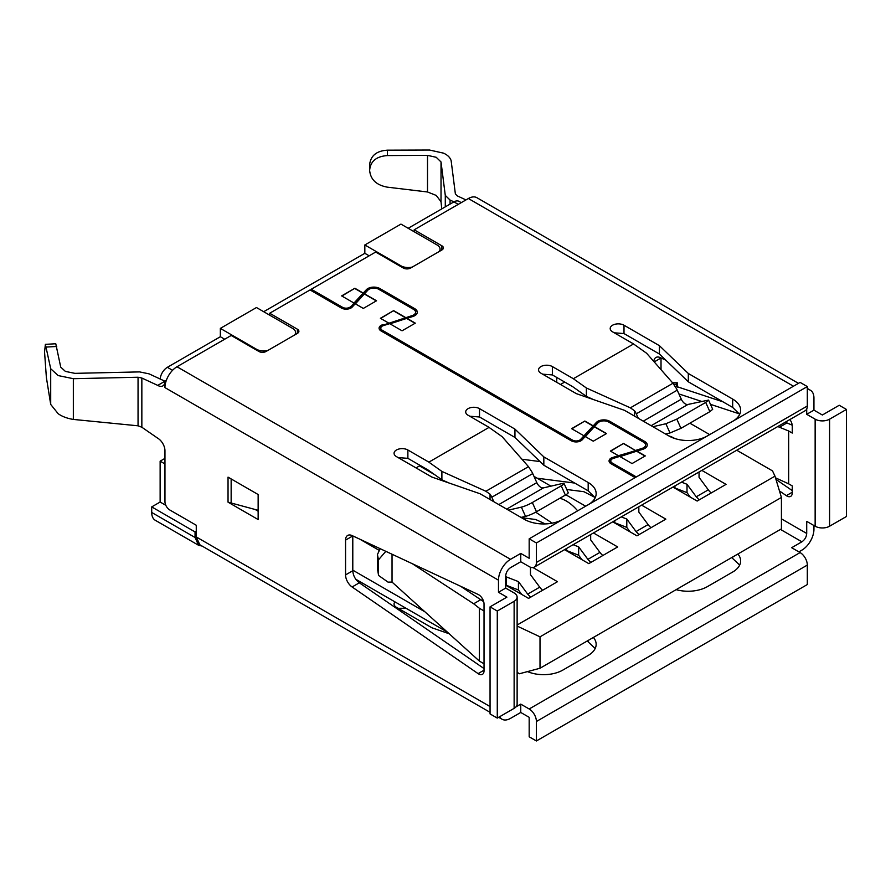 <?xml version="1.0" encoding="UTF-8"?>
<svg xmlns="http://www.w3.org/2000/svg" width="891" height="891" viewBox="0 0 891 891"><rect width="100%" height="100%" fill="white"/><g stroke="black" fill="none" stroke-linecap="round" stroke-linejoin="round"><path stroke-width="1.34" d="M294.698 334.949A10.213 5.903 -0 0 0 295.578 332.555A10.213 5.903 -0 0 0 292.582 328.389L256.463 307.529L220.344 328.389L220.344 336.731L167.363 367.315A10.213 5.903 -60 0 0 160.168 379.009M439.185 251.529A10.213 5.903 -0 0 0 440.065 249.135A10.213 5.903 -0 0 0 437.069 244.969L400.95 224.109L364.831 244.969L364.831 253.311L263.691 311.705M461.26 202.647L459.032 201.366A10.213 5.903 -60 0 0 453.931 201.867L408.178 228.285M202.112 546.072L198.582 545.281L155.234 520.255A17.029 9.834 -60 0 1 151.715 512.459L151.715 506.901L160.135 502.034L160.135 461.159L164.958 463.944M164.958 458.375L160.135 461.159M556.752 382.328L556.752 377.461M564.705 382.05L560.484 384.489M364.831 253.311L369.164 255.806M220.344 336.731L224.677 339.226M220.344 328.389L256.463 349.239A10.213 5.903 -0 0 0 267.835 350.464M364.831 244.969L400.95 265.819A10.213 5.903 -0 0 0 412.321 267.044M198.582 545.281L195.051 537.485L195.051 531.927L196.265 531.236M151.715 506.901L195.051 531.927M160.135 502.034L165.826 505.32M701.83 470.392L726.042 484.381L697.152 501.065L672.928 487.076M564.56 549.647L588.784 563.624L617.675 546.94L593.462 532.963M415.997 467.909L419.494 465.893L434.44 474.524M532.985 567.556L557.476 581.7L528.575 598.384L505.698 585.175M378.853 550.17L359.841 539.2M517.125 625.014L774.981 476.15L772.519 470.894L736.746 450.233M689.89 423.192L709.67 434.608M641.62 505.152L665.844 519.141L636.942 535.825L612.73 521.836M533.999 476.384L550.916 486.152M565.874 494.783L585.654 506.211M517.125 672.326L519.442 673.752L540.013 668.25L781.429 528.864L781.429 497.445L774.981 476.15M419.494 465.893L419.494 465.057M517.125 626.061L540.013 636.831L540.013 668.25M540.013 636.831L781.429 497.445M505.698 584.373L506.389 585.309L506.389 576.934L505.698 576.009M530.468 567.222L530.468 574.65L539.734 587.158L527.684 594.108L518.428 581.6L506.389 576.934M521.736 594.431L518.428 589.965L506.389 585.309M518.428 581.6L518.428 589.965M527.684 594.108L530.602 597.215M539.734 587.158A11.917 6.883 -120 0 0 542.641 590.265M431.389 472.353L431.745 472.954M577.646 510.833A34.058 19.658 -120 0 0 559.804 498.292M521.469 517.671L535.691 519.509L545.27 523.919M565.518 549.09L566.598 550.549L566.598 548.466M552.186 523.151L535.714 512.191M590.677 534.567L590.677 539.89L599.933 552.398L587.893 559.348L578.638 546.84L573.113 544.702M581.934 559.671L578.638 555.216L566.598 550.549M578.638 546.84L578.638 555.216M587.893 559.348L590.8 562.466M599.933 552.398A11.917 6.883 -120 0 0 602.839 555.505M540.024 461.571L521.948 459.233M566.754 489.493L583.861 491.698L594.988 497.401M613.676 521.291L614.757 522.739L614.757 520.667M574.706 483.067L537.162 478.211M638.836 506.756L638.836 512.08L648.091 524.599L636.051 531.548L626.796 519.03L621.283 516.903M630.104 531.871L626.796 527.405L614.757 522.739M626.796 519.03L626.796 527.405M636.051 531.548L638.97 534.656M648.091 524.599A11.917 6.883 -120 0 0 651.009 527.706M674.81 438.528A34.058 19.658 -120 0 0 668.807 435.899M673.886 486.531L674.955 487.99L674.955 485.907M699.045 472.007L699.045 477.32L708.3 489.838L696.261 496.788L687.006 484.281L681.481 482.142M690.302 497.111L687.006 492.645L674.955 487.99M687.006 484.281L687.006 492.645M696.261 496.788L699.168 499.896M708.3 489.838A11.917 6.883 -120 0 0 711.207 492.946M798.893 551.874L801.9 550.137A17.029 9.834 120 0 0 813.94 529.287L813.94 525.534M520.756 704.124L529.176 708.98A10.213 5.903 60 0 1 536.404 721.498L536.404 740.967L529.176 736.79L529.176 717.322L520.756 712.466L520.756 704.124L516.023 706.853M499.651 716.72A17.029 9.834 120 0 0 502.001 719.215A17.029 9.834 120 0 0 510.521 718.369L520.756 712.466M405.984 608.252L398.143 608.308M595.188 648.503L587.214 640.997M739.675 565.083L731.7 557.577M806.711 409.025L806.711 414.304L815.142 419.171L815.142 526.225L806.711 521.358L806.711 533.453C806.422 537.006 804.818 539.79 801.9 541.795L791.665 547.709L800.096 552.576A10.213 5.903 60 0 1 807.313 565.083L807.313 584.552L536.404 740.967M527.483 671.602A27.242 15.726 -0 0 0 562.9 670.054L588.183 655.453A27.242 15.726 -0 0 0 596.157 644.338A27.242 15.726 -0 0 0 593.395 637.433M394.958 601.882A8.086 4.667 -0 0 0 394.067 604.02A8.086 4.667 -0 0 0 396.439 607.317L431.857 627.765L448.329 633.479M676.158 589.653A27.242 15.726 -0 0 0 707.376 586.634L732.669 572.044A27.242 15.726 -0 0 0 740.644 560.918A27.242 15.726 -0 0 0 737.882 554.013M157.729 385.391A10.213 5.903 -120 0 0 162.841 385.903A10.213 5.903 -120 0 0 164.958 381.225L157.729 385.391L141.847 378.029L141.847 427.235L157.729 438.216A10.213 5.903 -120 0 1 164.958 450.723L164.958 501.622A6.816 3.932 -120 0 0 169.769 509.964L196.265 525.256L196.265 536.939L199.784 544.724L490.05 712.31M164.958 381.225L164.958 387.607A17.029 9.834 120 0 1 166.305 380.446L164.958 381.225L149.064 373.852L139.575 371.903L74.877 373.351L65.388 371.402L60.733 367.125L55.777 343.759L45.385 344.349L44.55 352.023L46.377 377.483L50.709 404.436L58.16 413.702C62.092 416.509 67.148 418.414 73.34 419.427L138.049 425.809L138.049 377.238L73.34 378.697L58.16 375.568L50.709 368.74L45.385 344.349M498.481 592.27L506.901 597.137L490.05 606.86L490.05 713.925L497.278 718.09L514.129 708.356A10.213 5.903 -0 0 0 517.125 704.191L517.125 597.137A10.213 5.903 -0 0 0 514.129 592.961L505.698 588.093L505.698 575.998C505.999 572.445 507.603 569.672 510.521 567.656L520.756 561.753L520.756 553.411L510.521 559.314A17.029 9.834 120 0 0 498.481 580.175L498.481 592.27L505.698 588.093M258.145 519.553L258.145 494.527L228.04 477.142L228.04 502.168L258.145 519.553M352.791 570.73L345.563 574.907A10.213 5.903 -120 0 0 352.101 586.98L478.099 673.618A7.663 4.422 -120 0 0 482.443 674.331A7.663 4.422 -120 0 0 484.025 670.823L484.025 604.087A7.663 4.422 -120 0 0 478.099 594.431L352.101 535.58A10.213 5.903 -120 0 0 347.679 535.435A10.213 5.903 -120 0 0 345.563 540.113L352.791 535.937L352.791 570.73C353.137 575.642 355.309 579.662 359.329 582.814L484.025 668.562M345.563 574.907L345.563 540.113M228.04 502.168L255.205 509.507L258.145 511.211M441.758 208.895L441.023 201.711L441.023 161.962L445.288 195.396L450.078 200.063L453.942 201.856M779.458 490.93L786.33 495.663A7.663 4.422 -120 0 0 790.685 496.365A7.663 4.422 -120 0 0 792.266 492.857L792.266 485.907L788.658 483.824L788.658 430.988L792.266 433.071L792.266 426.121A7.663 4.422 -120 0 0 789.883 419.561M665.844 360.198L660.342 357.625A10.213 5.903 -120 0 0 655.921 357.48A10.213 5.903 -120 0 0 653.827 361.468M441.023 161.962L436.222 157.295L427.513 155.368L387.396 155.569C376.403 156.359 370.489 161.238 369.642 170.214L369.654 164.334C370.812 155.557 376.726 150.835 387.396 150.178L429.518 150.033L443.451 153.129C447.538 154.945 450.1 157.44 451.124 160.592L455.39 194.026L457.306 195.897L465.971 199.918M815.142 419.171A10.213 5.903 -0 0 0 829.588 419.171L846.45 409.437L839.222 405.271L822.371 415.006L813.94 410.138L813.94 398.043A17.029 9.834 120 0 0 810.409 390.247A17.029 9.834 120 0 0 807.313 389.445M654.217 361.913L661.022 357.982L661.022 369.665M775.961 479.391L792.266 490.607M815.142 526.225A10.213 5.903 -0 0 0 829.588 526.225L846.45 516.49L846.45 409.437M379.109 328.456A6.816 3.932 -0 0 1 382.685 325.271L411.987 315.659A6.816 3.932 -0 0 0 415.585 312.184A6.816 3.932 -0 0 0 413.591 309.411L378.675 289.252A6.816 3.932 -0 0 0 367.849 290.176L364.486 293.807L376.548 300.768L363.305 308.42L355.253 303.764L352.168 307.094A6.816 3.932 -0 0 1 341.353 308.019L310.046 289.943L269.706 313.231L297.405 329.225L297.405 333.39L266.097 351.466A5.112 2.951 -0 0 1 258.869 351.466L231.181 335.473L176.997 366.758A17.029 9.834 120 0 0 166.305 380.446M141.847 378.029L138.049 377.238M141.847 427.235L138.049 425.809M490.05 606.86L497.278 611.037L514.129 601.302A10.213 5.903 -0 0 0 517.125 597.137M377.617 569.605L378.564 575.463L388.042 582.124L392.04 582.079L479.414 661.111L479.414 608.275L484.091 611.003M479.414 661.111L484.091 663.828M255.205 509.507L258.145 510.265M483.679 601.681L460.647 586.278M412.333 563.713L473.667 603.775L479.414 608.275M473.667 603.775L480.973 599.565M798.459 383.342L476.885 197.691A17.029 9.834 120 0 0 468.376 198.526L414.192 229.811L414.192 231.76M445.288 206.857L445.288 195.396M441.023 201.711L436.222 195.43L427.513 191.977L387.396 187.166C376.47 185.172 370.556 179.603 369.642 170.471L369.642 170.214M806.711 414.304L813.94 410.138M777.787 426.544L788.658 430.988M792.21 425.174L786.92 422.924L779.614 427.145M775.482 477.821L788.658 483.824M678.92 393.933L701.406 401.351M710.461 404.336L739.419 413.881M497.278 611.037L497.278 718.09M297.405 333.39A5.112 2.951 -0 0 0 298.897 331.307A5.112 2.951 -0 0 0 297.405 329.225M520.756 553.411L529.176 558.278L529.176 538.81L536.404 542.975L536.404 562.444A10.213 5.903 60 0 1 534.288 567.121A10.213 5.903 60 0 1 529.176 566.609L520.756 561.753M635.138 477.632L611.059 463.732A6.816 3.932 -0 0 1 609.065 460.948A6.816 3.932 -0 0 1 612.663 457.484L618.421 455.702L610.368 451.058L623.611 443.406L610.602 451.191M618.421 455.702L635.673 450.646L623.611 443.406M635.673 450.378L641.966 448.429A6.816 3.932 -0 0 0 645.563 444.965A6.816 3.932 -0 0 0 643.569 442.181L608.653 422.022A6.816 3.932 -0 0 0 597.828 422.947L594.464 426.577L606.526 433.549L593.283 441.19L585.231 436.545L582.146 439.864A6.816 3.932 -0 0 1 571.32 440.789L381.081 330.962A6.816 3.932 -0 0 1 379.087 328.178A6.816 3.932 -0 0 1 382.685 324.714M405.706 317.597L393.633 310.636L380.39 318.276L388.443 322.932M588.272 504.685A27.242 15.726 -0 0 0 596.157 493.625A27.242 15.726 -0 0 0 588.183 482.499L543.833 456.894L514.942 429.094L479.514 408.646A8.086 4.667 -0 0 0 470.704 407.632A8.086 4.667 -0 0 0 465.703 411.943A8.086 4.667 -0 0 0 468.076 415.239L489.081 427.368L428.883 462.128L407.878 450A8.086 4.667 -0 0 0 399.057 448.986A8.086 4.667 -0 0 0 394.067 453.307A8.086 4.667 -0 0 0 396.439 456.604L431.857 477.053L480.015 493.737L524.365 519.342A27.242 15.726 -0 0 0 562.8 519.397M50.709 368.74L50.709 404.436M73.34 419.427L73.34 378.697M448.875 482.955L441.891 479.792L428.092 470.014L407.878 458.342L398.143 457.595M595.188 497.791L588.183 490.841L543.833 465.236L514.942 437.436L479.514 416.988L469.78 416.231M593.361 399.536L586.378 396.384L572.579 386.605L552.364 374.922L542.63 374.175M739.675 414.371L732.669 407.421L688.32 381.816L659.418 354.017L624.001 333.568L614.267 332.811M392.04 582.079L392.04 554.235M414.192 229.811L441.891 245.805L441.891 249.97A5.112 2.951 -0 0 0 443.384 247.887A5.112 2.951 -0 0 0 441.891 245.805M380.813 328.456A5.112 2.951 -0 0 0 380.791 328.734L380.791 328.178A5.112 2.951 -0 0 1 383.486 325.571L389.701 323.656L402.064 330.795L415.306 323.143L406.953 318.321L412.789 316.517A8.509 4.912 -0 0 0 417.289 312.184A8.509 4.912 -0 0 0 414.794 308.709L379.878 288.55A8.509 4.912 -0 0 0 366.357 289.709L363.227 293.072L354.874 288.261L341.632 295.901L353.994 303.04L350.664 307.183C348.359 308.965 345.652 309.199 342.556 307.874L311.249 289.809L310.525 290.221M380.791 328.178A5.112 2.951 -0 0 0 382.284 330.26L572.523 440.098A5.112 2.951 -0 0 0 580.642 439.408L583.973 435.81L571.61 428.682L584.852 421.031L571.855 428.816M610.792 461.226A5.112 2.951 -0 0 0 610.769 461.505L610.769 460.948A5.112 2.951 -0 0 1 613.465 458.353L619.679 456.426L632.042 463.565L645.284 455.925L636.931 451.102L642.767 449.298A8.509 4.912 -0 0 0 647.267 444.965A8.509 4.912 -0 0 0 644.772 441.49L609.856 421.332A8.509 4.912 -0 0 0 596.324 422.479L593.206 425.853L584.852 421.031M610.769 460.948A5.112 2.951 -0 0 0 612.262 463.042L636.341 476.941M350.664 306.627A5.112 2.951 -0 0 1 342.556 307.317L311.249 289.252L375.668 252.053L403.356 268.046A5.112 2.951 -0 0 0 410.584 268.046L441.891 249.97M732.758 421.276A27.242 15.726 -0 0 0 740.644 410.205A27.242 15.726 -0 0 0 732.669 399.079L688.32 373.485L659.418 345.675L624.001 325.226A8.086 4.667 -0 0 0 615.191 324.213A8.086 4.667 -0 0 0 610.19 328.523A8.086 4.667 -0 0 0 612.562 331.831L633.568 343.959L573.37 378.708L552.364 366.58A8.086 4.667 -0 0 0 543.543 365.566A8.086 4.667 -0 0 0 538.554 369.888A8.086 4.667 -0 0 0 540.926 373.184L576.343 393.644L624.502 410.328L668.851 435.922A27.242 15.726 -0 0 0 707.287 435.977M427.513 155.368L427.513 191.977M529.176 538.81L800.096 382.395L807.313 386.571L807.313 406.029A10.213 5.903 60 0 1 805.197 410.706L534.288 567.121M677.617 387.128C677.572 382.484 677.238 381.537 676.614 384.288L676.191 386.404L722.991 401.841M785.094 422.323L786.92 422.924M355.42 303.864L364.486 293.807M311.249 289.252L311.249 289.809M269.706 313.231L269.706 315.18M660.409 491.387A10.213 5.903 60 0 0 660.42 490.841L659.217 491.542A10.213 5.903 60 0 1 659.206 492.088L659.941 491.119M641.966 448.429L612.663 458.041A6.816 3.932 -0 0 0 609.076 461.226M635.673 450.646L623.611 443.685M641.966 448.986A6.816 3.932 -0 0 0 645.563 445.522A6.816 3.932 -0 0 0 645.541 445.244M585.398 436.635L594.464 426.577M606.281 433.683L594.464 426.856M382.685 325.271L411.987 316.216A6.816 3.932 -0 0 0 415.585 312.741A6.816 3.932 -0 0 0 415.574 312.463M393.633 310.636L380.635 318.421M405.706 317.875L393.633 310.914M376.314 300.913L364.486 294.086M498.793 504.584L536.805 482.632L532.74 473.589A10.213 5.903 -120 0 0 530.991 470.548L528.486 466.661L502.09 436.646L489.081 427.424M493.814 501.711L491.799 497.223A10.213 5.903 -120 0 0 490.05 494.182L485.873 491.264L441.891 471.406L428.872 462.173M514.942 429.094L514.942 437.436M543.833 456.894L543.833 465.236M441.891 479.792L441.891 471.406M586.378 396.384L586.378 387.986L573.358 378.731M688.32 373.485L688.32 381.816M659.418 345.675L659.418 354.017M708.557 400.081L712.7 409.314L709.86 411.664L705.717 402.431L708.545 400.081L687.952 404.458A6.816 3.932 -120 0 1 685.235 403.857A6.816 3.932 -120 0 1 681.292 399.213L677.227 390.169A10.213 5.903 -120 0 0 675.478 387.128L672.972 383.253L646.576 353.226L633.568 343.982M807.313 386.571L536.404 542.975M378.497 574.35L378.497 559.826L377.428 554.581L380.167 548.689M385.803 551.329L378.497 559.826M377.428 567.868L377.428 554.581M353.994 303.04L363.227 293.072M417.278 312.463A8.509 4.912 -0 0 0 414.794 309.266L379.878 289.107A8.509 4.912 -0 0 0 366.357 290.266L350.664 307.183M390.013 323.834L406.953 318.321M415.072 323.288L406.953 318.599M380.791 328.734A5.112 2.951 -0 0 0 382.284 330.817L382.284 330.26M647.256 445.244A8.509 4.912 -0 0 0 644.772 442.047L609.856 421.889A8.509 4.912 -0 0 0 596.324 423.036L580.642 439.954C578.337 441.747 575.631 441.981 572.523 440.655L382.284 330.817M583.973 435.81L593.206 425.853M593.206 426.132L584.852 421.309M619.991 456.615L636.931 451.102M645.039 456.058L636.931 451.381M610.769 461.505A5.112 2.951 -0 0 0 612.262 463.587L612.262 463.042M635.862 477.22L612.262 463.587M354.874 288.261L341.877 296.046M363.227 293.351L354.874 288.539M638.301 418.291L636.285 413.803A10.213 5.903 -120 0 0 634.537 410.762L630.36 407.844L586.378 387.986M677.171 382.74L676.614 384.288L673.796 384.288M490.05 494.182L490.028 499.517M634.537 410.762L634.515 416.097M508.427 510.142L521.38 507.146A8.509 1.203 -24.2 0 0 532.328 502.535L561.23 485.851A8.509 1.203 -24.2 0 0 564.07 483.501A8.509 1.203 -24.2 0 0 562.321 483.512L543.465 487.878A6.816 3.932 -120 0 1 540.748 487.277A6.816 3.932 -120 0 1 536.805 482.632M532.328 502.535L536.482 511.757A8.509 1.203 155.8 0 1 525.523 516.379L521.023 517.415M652.914 426.722L665.867 423.737L676.815 419.115L680.958 428.337L670.01 432.959L665.51 433.995M506.667 509.129L543.465 487.878M536.482 511.757L565.373 495.073L561.23 485.851M564.07 483.501L568.213 492.734A8.509 1.203 155.8 0 1 565.373 495.073M687.952 404.458L651.154 425.709M705.717 402.431L676.815 419.115M709.86 411.664L680.958 428.337M453.931 201.867L458.264 204.373M172.553 370.311L167.363 367.315M256.463 349.239L256.463 350.074M400.95 265.819L400.95 266.654M195.051 537.485L151.715 512.459M352.791 570.162L424.049 611.304M801.9 541.795L780.471 529.421M800.096 552.576L529.176 708.98M196.265 536.939L490.05 706.552M588.183 641.553L588.183 640.44M732.669 558.134L732.669 557.02M781.429 518.863L806.711 533.453M536.404 721.498L807.313 565.083M498.481 580.175L164.958 387.607M450.078 200.063L450.078 204.084M176.997 366.758L510.521 559.314M46.377 347.056L56.734 346.476M231.148 503.404L231.148 478.946M484.025 670.199L478.099 673.618M352.101 586.98L359.329 582.814M514.129 708.356L514.129 601.302M387.396 155.569L387.396 150.178M829.588 526.225L829.588 419.171M792.266 492.233L786.33 495.663M468.376 198.526L793.469 386.226M612.663 458.041L612.663 457.484M411.987 315.659L411.987 316.216M485.873 491.264L528.486 466.661M479.514 416.988L479.514 408.646M588.183 482.499L588.183 490.841M407.878 458.342L407.878 450M536.404 562.444L659.217 491.542M660.42 490.841L807.313 406.029M552.364 366.58L552.364 374.922M732.669 407.421L732.669 399.079M624.001 325.226L624.001 333.568M366.357 289.709L366.357 290.266M379.878 289.107L379.878 288.55M414.794 308.709L414.794 309.266M572.523 440.098L572.523 440.655M596.324 422.479L596.324 423.036M609.856 421.889L609.856 421.332M644.772 441.49L644.772 442.047M342.556 307.317L342.556 307.874M672.972 383.253L630.36 407.844M532.74 473.589L491.799 497.223M677.227 390.169L636.285 413.803M521.38 507.146L525.523 516.379M665.867 423.737L670.01 432.959M681.292 399.213L643.28 421.165M355.832 579.284L446.012 631.351M517.125 672.415L519.397 673.719M440.065 251.028L440.065 249.135M295.578 334.448L295.578 332.555M498.67 717.288L502.001 719.215M807.313 388.454L810.409 390.247M645.563 445.522L645.563 444.965M415.585 312.741L415.585 312.184M377.517 568.97L378.53 575.14M672.549 382.774L677.082 382.774"/></g></svg>
